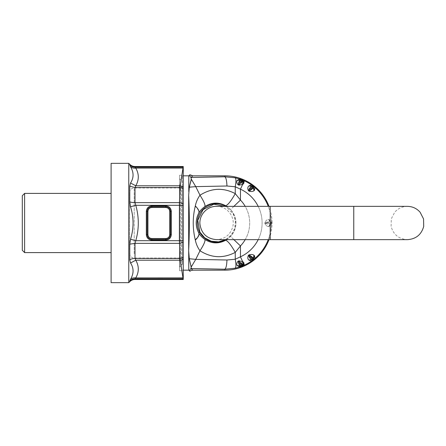 <?xml version="1.0" encoding="UTF-8"?>
<svg xmlns="http://www.w3.org/2000/svg" width="446" height="446" viewBox="0 0 446 446"><rect width="100%" height="100%" fill="white"/><g stroke="black" fill="none" stroke-linecap="round" stroke-linejoin="round"><path stroke-width="0.33" stroke-dasharray="2.23 1.67" d="M128.76 163.342L128.76 282.658M129.769 201.848A7.398 2.67 180 0 0 134.999 202.635L179.42 202.635L183.245 203.655L183.245 258.948A4.165 3.596 -8.6 0 1 180.206 260.208L179.398 240.701L179.42 202.635L180.123 187.554L134.999 187.554L129.769 186.194L129.769 201.848L130.539 206.766L135.768 205.299L134.999 202.635L134.999 187.554L135.768 185.792L130.539 182.999C133.895 177.826 133.895 172.418 130.539 166.765L129.769 165.048C131.224 166.442 132.969 167.155 134.999 167.189L134.999 166.514M130.539 206.766C133.895 217.587 133.895 228.408 130.539 239.234L135.768 240.701L134.999 243.365L179.42 243.365L183.245 242.345M183.245 279.486L182.983 278.811L134.999 278.811L135.768 277.908C133.705 277.652 131.966 278.092 130.539 279.235C133.895 273.582 133.895 268.174 130.539 263.001L129.769 259.806L129.769 244.152L130.539 239.234M183.245 258.948L183.245 278.8L182.888 277.908L135.768 277.908C139.13 272.01 139.13 266.111 135.768 260.208L134.999 258.446L134.999 243.365L129.769 244.152M183.245 203.655L183.245 188.574L180.123 187.554L180.206 185.792L135.768 185.792C139.13 179.889 139.13 173.99 135.768 168.092L134.999 167.189L182.983 167.189L183.245 166.514M183.245 188.574L183.245 168.12A4.165 3.596 8.6 0 0 182.888 168.092L183.245 166.782M130.539 166.765C131.966 167.908 133.705 168.348 135.768 168.092L182.888 168.092L180.206 185.792L183.245 187.052M130.539 263.001L135.768 260.208L180.206 260.208L182.888 277.908L183.245 277.88M151.863 206.699L151.863 205.896C148.501 206.225 146.656 208.065 146.333 211.426L147.135 211.426C147.414 208.55 148.986 206.977 151.863 206.699L165.784 206.699L165.784 205.896C169.145 206.225 170.991 208.065 171.314 211.426L170.511 211.426C170.238 208.55 168.66 206.977 165.784 206.699L165.784 207.501L151.863 207.501L151.863 206.699M151.863 240.126L151.863 239.329C148.986 239.05 147.414 237.473 147.135 234.602L146.333 234.602C146.656 237.963 148.501 239.803 151.863 240.126L165.784 240.126C169.145 239.803 170.991 237.963 171.314 234.602L170.511 234.602L170.511 211.426L169.714 211.426C169.486 209.04 168.175 207.73 165.784 207.501M165.784 240.126L165.784 239.329C168.66 239.05 170.238 237.473 170.511 234.602L169.714 234.602L169.714 211.426M111.099 282.658L111.099 163.342M111.099 197.026L111.099 252.598L111.099 197.026M183.245 278.8L183.245 279.218M183.245 257.426L180.123 258.446L134.999 258.446A7.398 4.644 180 0 0 129.769 259.806M183.245 168.12L183.245 167.2M179.543 270.728L179.543 175.272L179.543 270.728L183.245 270.728L183.245 180.496M24.614 252.598L24.614 193.402M22.3 250.284L22.3 195.716M182.319 187.231L182.319 263.759L182.319 187.231M179.543 261.746L179.543 178.846L179.543 261.746M241.409 267.176L239.887 266.948L235.232 268.213C236.135 267.171 236.14 264.177 235.254 259.232L226.953 260.001L195.744 259.371L199.986 250.791C211.488 258.072 223.245 258.608 235.254 252.397L240.455 245.947A33.143 33.143 0 0 0 240.455 200.053L235.254 193.603C223.245 187.392 211.488 187.928 199.986 195.209L195.744 186.629L191.73 186.963L195.744 186.629L191.156 178.885L190.972 177.475L192.85 175.824M235.232 268.213L224.868 269.217C226.055 268.33 226.752 265.259 226.953 260.001M225.687 205.751C228.006 204.892 231.19 200.845 235.254 193.603L235.254 186.768C236.14 181.823 236.135 178.829 235.232 177.787L224.868 176.783C226.055 177.67 226.752 180.742 226.953 185.999L235.254 186.768L240.455 189.176L240.455 200.053L230.543 209.564L225.687 205.751C218.674 201.988 211.733 202.244 204.87 206.515C201.614 208.962 199.507 211.298 198.542 213.511A20.349 20.349 0 0 0 198.542 232.489L198.687 232.756C199.663 234.88 201.72 237.127 204.87 239.485C211.733 243.756 218.674 244.012 225.687 240.249L230.543 236.436L240.455 245.947L240.455 256.824L235.254 259.232L235.254 252.397C231.19 245.155 228.006 241.108 225.687 240.249M192.85 270.176L190.944 268.531C189.756 269.797 189.411 270.7 189.896 271.235L191.34 270.427M224.868 270.176L224.868 269.217L190.972 268.525L191.156 265.866L189.327 258.875L195.744 259.371L189.299 258.719L188.792 254.32L188.792 270.176M240.584 180.401L241.498 178.857L239.747 180.033L240.533 180.519A45.275 45.275 0 0 1 241.403 180.853L242.039 179.063L242.284 181.143L241.392 180.886L242.284 181.143L243.756 183.367L243.432 183.824L242.161 181.332L239.285 184.538L241.392 180.886M254.343 190.464L253.568 187.905L249.13 191.2A39.995 39.995 0 0 0 248.389 190.648L252.079 186.813A45.275 45.275 0 0 1 252.815 187.376L253.607 187.861L253.35 186.389L252.793 187.404L253.428 188.034L253.975 190.771L254.426 190.347L253.607 187.861L253.913 185.831L253.35 186.389A46.384 46.384 0 0 0 252.893 186.038L253.462 185.48L251.89 185.207C251.271 184.923 250.262 185.174 248.868 185.954L251.438 186.144L252.079 186.813L252.893 186.038L251.438 186.144M248.389 255.352A39.995 39.995 0 0 0 249.13 254.8L249.543 255.352A40.686 40.686 0 0 1 248.796 255.909L248.389 255.352C247.508 257.459 247.653 259.003 248.812 260.001L251.377 259.795C250.033 258.468 249.169 257.175 248.796 255.909L252.893 259.962A46.384 46.384 0 0 0 253.35 259.611L254.426 255.653C254.9 257.225 254.917 258.267 254.488 258.791A46.456 46.456 0 0 0 271.296 224.633L272.038 223.284L271.252 223.284L268.787 226.546L271.296 224.633L268.509 226.546C267.054 226.451 265.844 225.42 264.863 223.457C265.844 225.42 267.054 226.451 268.509 226.546L270.137 224.383L268.787 226.546L270.248 224.383L272.038 223.284A47.176 47.176 0 0 0 272.043 222.716L265.554 222.537L270.137 221.617L270.142 222.537L270.187 221.617L270.142 222.537L271.252 222.716L270.248 221.617L270.137 222.537A45.275 45.275 0 0 1 270.142 223.463L271.252 223.284A46.384 46.384 0 0 0 271.252 222.716L270.248 221.617L272.038 222.716L271.252 222.716A46.384 46.384 0 0 1 271.252 223.284L270.248 224.383L270.142 223.463L270.137 224.383L264.863 223.457A39.995 39.995 0 0 0 264.863 222.543L270.248 221.617L272.038 222.716L272.021 221.612A47.176 47.176 0 0 0 269.005 206.353L225.62 206.353L233.186 213.907L235.399 220.971L234.735 228.346L231.307 234.903L225.62 239.647L269.005 239.647A47.176 47.176 0 0 0 272.021 224.388L272.043 223.284L270.142 223.463L270.187 224.383L270.142 223.463L264.863 223.457A39.995 39.995 0 0 0 264.863 222.543C265.844 220.58 267.054 219.549 268.509 219.454L270.137 221.617L268.509 219.454L270.187 221.617L268.626 219.449L270.248 221.617L268.787 219.454L271.296 221.367L272.043 222.621L271.296 221.367L271.508 222.259L271.296 221.367A46.456 46.456 0 0 0 254.488 187.209L253.908 186.5M251.377 259.795L252.893 259.962L253.462 260.52L251.89 260.793C251.271 261.077 250.262 260.826 248.868 260.046L251.438 259.856L252.079 259.187A45.275 45.275 0 0 0 252.815 258.624L253.913 260.169L253.607 258.139L252.815 258.624L249.543 255.352L253.428 257.966L252.793 258.596M242.128 266.903L242.97 265.788L244.308 265.197L243.8 262.761L241.637 266.251L242.039 266.937L242.284 264.857L241.403 265.147L241.637 266.251A46.384 46.384 0 0 1 241.096 266.452L241.498 267.143L239.775 266.017L241.096 266.452L240.584 265.599L239.747 265.967L240.584 265.599M242.128 179.097L242.97 180.212L244.308 180.803L243.8 183.239L241.637 179.749A46.384 46.384 0 0 0 241.096 179.548L237.071 180.496L239.736 180.061L240.533 180.519L238.526 183.997C238.454 183.183 238.861 181.868 239.736 180.061L237.071 180.496M242.211 179.705L242.97 180.212L243.811 181.89L242.379 180.491M243.432 183.824L242.641 184.421L240.455 189.176A37.241 37.241 0 0 1 240.455 256.824L242.641 261.579L243.432 262.176L242.161 264.668L241.392 265.114L239.285 261.462L242.284 264.857L243.756 262.633L243.432 262.176M235.232 177.787L239.887 179.052L237.155 180.379M241.498 182.258L242.641 184.421L238.833 185.19L238.019 184.694C236.82 183.484 236.503 182.096 237.055 180.53M241.409 178.824L239.887 179.052L240.801 179.175M238.019 184.694L238.526 183.997L239.285 184.538L238.833 185.19M252.793 187.404L249.543 190.648A40.686 40.686 0 0 0 248.796 190.091C249.169 188.825 250.033 187.526 251.377 186.205L248.812 185.999C247.653 186.991 247.508 188.541 248.389 190.648M253.384 185.419L251.89 185.207A46.456 46.456 0 0 0 244.308 180.803M253.975 190.771C252.776 191.574 251.159 191.713 249.13 191.2M254.426 190.347C254.9 188.775 254.917 187.733 254.488 187.209L253.991 185.887M268.241 239.647A46.456 46.456 0 0 0 271.296 224.633L272.043 223.379L271.296 224.633L271.508 223.741L270.137 224.383L265.554 223.463A40.686 40.686 0 0 0 265.554 222.537L270.137 222.537A45.275 45.275 0 0 1 270.142 223.463L265.554 223.463A40.686 40.686 0 0 0 265.554 222.537L264.863 222.543C265.844 220.58 267.054 219.549 268.509 219.454L271.296 221.367A46.456 46.456 0 0 0 268.241 206.353M249.13 254.8C251.165 254.287 252.776 254.426 253.975 255.229L253.428 257.966L254.426 255.653M253.908 259.5L254.488 258.791L253.991 260.113M253.975 255.229L254.343 255.536M253.384 260.581L251.89 260.793A46.456 46.456 0 0 1 244.308 265.197M240.801 266.825L239.881 266.948L237.055 265.47C236.503 263.904 236.82 262.516 238.019 261.306L238.833 260.81L242.641 261.579L241.498 263.742M242.211 266.295L242.97 265.788L243.811 264.11L242.379 265.509M237.055 265.47L239.736 265.939C238.861 264.132 238.454 262.817 238.526 262.003L240.533 265.481A45.275 45.275 0 0 0 241.403 265.147L241.392 265.114M237.071 265.504L239.747 265.967L237.155 265.621M238.833 260.81L239.285 261.462L238.526 262.003L238.019 261.306M195.203 239.669C198.253 236.748 199.368 234.356 198.542 232.489C195.404 226.161 195.404 219.833 198.542 213.511C199.368 211.644 198.253 209.252 195.203 206.331C192.56 217.442 192.56 228.553 195.203 239.669L195.32 240.132C196.129 244.107 197.684 247.658 199.986 250.791C203.822 244.782 205.45 241.013 204.87 239.485M204.87 206.515C205.45 204.987 203.822 201.218 199.986 195.209C197.606 198.481 196.011 202.189 195.203 206.331M197.071 217.213A20.315 20.315 0 0 0 196.257 221.913M233.894 206.353L230.543 209.57L226.646 206.353M226.646 239.647L230.543 236.43A19.407 19.407 0 0 0 233.576 213.695L233.431 213.773A19.245 19.245 0 0 0 207.318 206.113A19.245 19.245 0 0 0 199.652 232.227A19.245 19.245 0 0 0 225.771 239.887A19.245 19.245 0 0 0 226.183 206.353M233.894 239.647L230.543 236.43A19.401 19.401 0 0 0 230.543 209.564A19.401 19.401 0 0 1 233.57 213.701M188.675 250.713C189.533 232.238 189.533 213.762 188.675 195.287L188.675 250.713M189.299 187.281L191.73 186.963L189.299 187.281M224.868 175.824L224.868 176.783L190.944 177.469C189.756 176.203 189.411 175.3 189.896 174.765L191.34 175.573M191.156 177.569L191.156 179.61M191.156 265.866L191.156 267.115L195.744 259.371M191.156 267.115L191.156 268.431M182.319 264.4L182.319 175.824L182.319 264.4M182.319 186.066L182.319 259.934L182.319 186.066M188.792 191.68L188.792 175.824M129.596 249.704L129.596 192.566L129.596 249.704M182.319 190.609L182.319 259.906L182.319 190.609M353.762 206.353L270.187 206.353L270.187 239.647L270.187 206.353L270.187 239.647L407.41 239.647C398.869 239.073 393.439 234.663 391.114 226.423L391.276 218.902L394.721 212.224C398.094 208.405 402.32 206.448 407.41 206.353L353.762 206.353L353.762 239.647M129.769 164.345L129.769 165.048M134.999 279.486L134.999 278.811C132.969 278.845 131.224 279.558 129.769 280.952L129.769 281.655M183.245 240.701L135.768 240.701C139.13 228.898 139.13 217.102 135.768 205.299L183.245 205.299M146.333 234.602L146.333 211.426M171.314 234.602L171.314 211.426M151.863 205.896L165.784 205.896M151.863 238.526L165.784 238.526L165.784 239.329L151.863 239.329L151.863 238.526C149.471 238.298 148.167 236.988 147.938 234.602L147.135 234.602L147.135 211.426L147.938 211.426L147.938 234.602M147.938 211.426C148.167 209.04 149.477 207.73 151.863 207.501M169.714 234.602C169.486 236.988 168.175 238.298 165.784 238.526M181.65 185.988L181.65 265.18L181.65 185.988M179.71 184.566L179.71 266.797L179.71 184.566M268.626 226.551L270.187 224.383L268.626 226.551M258.184 239.647A37.241 37.241 0 0 0 258.184 206.353M226.183 239.647A19.239 19.239 0 0 0 233.425 213.779M226.953 185.999L195.744 186.629M195.32 240.132C198.42 237.11 199.54 234.652 198.687 232.756L199.652 232.227M245.194 239.647A33.138 33.138 0 0 0 245.194 206.353M134.218 253.763L134.218 187.944L134.218 253.763M180.468 253.763L180.468 187.944L180.468 253.763M179.543 175.272L183.245 175.272M179.543 267.154L181.65 265.18L182.319 263.759M179.543 178.846L181.65 180.82L182.319 182.241M129.596 192.566C129.87 189.762 131.414 188.218 134.218 187.944L180.468 187.944C181.594 187.833 182.208 187.22 182.319 186.094M129.596 253.434C129.87 256.238 131.414 257.782 134.218 258.056L180.468 258.056C181.594 258.167 182.208 258.78 182.319 259.906M182.319 270.176L183.245 270.176M182.319 175.824L183.245 175.824M216.544 206.353C226.785 206.002 235.343 216.633 232.806 226.562C230.443 234.724 225.018 239.084 216.544 239.647"/><path stroke-width="0.67" d="M130.539 206.766L135.768 205.299L134.999 202.635L134.999 187.554L129.769 186.194L130.539 182.999L129.769 186.194L129.769 201.848L130.539 206.766C133.895 217.587 133.895 228.408 130.539 239.234L129.769 244.152L129.769 259.806L130.539 263.001C133.895 268.174 133.895 273.582 130.539 279.235L129.769 280.952L130.539 279.235C131.966 278.092 133.705 277.652 135.768 277.908L134.999 278.811A7.398 7.309 -0 0 0 129.769 280.952L129.769 281.655L128.76 282.658L128.76 163.342L129.769 164.345L130.539 166.765C133.895 172.418 133.895 177.826 130.539 182.999L135.768 185.792L180.206 185.792L183.245 166.514L134.999 166.514L134.999 167.189A7.398 7.309 0 0 1 129.769 165.048M129.769 201.848A7.398 2.67 0 0 0 134.999 202.635L179.42 202.635L183.245 203.655L183.245 278.8L134.999 278.811L134.999 279.486L183.245 279.486L180.206 260.208L179.398 240.701L179.42 202.635L180.206 185.792L183.245 187.052L183.245 168.12A4.165 3.596 -171.4 0 0 182.888 168.092L135.768 168.092L134.999 167.189L183.245 167.2L183.245 166.782M130.539 263.001L135.768 260.208L134.999 258.446L180.123 258.446L183.245 257.426M129.769 259.806A7.398 4.644 0 0 1 134.999 258.446L134.999 243.365L135.768 240.701L183.245 240.701M183.245 203.655L183.245 188.574L180.123 187.554L134.999 187.554L135.768 185.792C139.13 179.889 139.13 173.99 135.768 168.092C133.705 168.348 131.966 167.908 130.539 166.765M130.539 239.234L135.768 240.701C139.13 228.898 139.13 217.102 135.768 205.299L183.245 205.299M147.938 234.602C148.167 236.988 149.471 238.298 151.863 238.526L165.784 238.526C168.175 238.298 169.486 236.988 169.714 234.602L169.714 211.426C169.486 209.04 168.175 207.73 165.784 207.501L165.784 205.896L151.863 205.896C148.501 206.225 146.656 208.065 146.333 211.426L147.135 211.426L147.135 234.602L146.333 234.602C146.656 237.963 148.501 239.803 151.863 240.126L151.863 239.329C148.986 239.05 147.414 237.473 147.135 234.602L147.938 234.602L147.938 211.426C148.167 209.04 149.477 207.73 151.863 207.501L151.863 205.896M151.863 240.126L165.784 240.126C169.145 239.803 170.991 237.963 171.314 234.602L171.314 211.426L170.511 211.426L170.511 234.602C170.238 237.473 168.66 239.05 165.784 239.329L151.863 239.329L151.863 238.526M171.314 234.602L169.714 234.602M165.784 240.126L165.784 238.526M128.76 163.342L111.099 163.342L111.099 282.658L128.76 282.658M183.245 278.8L183.245 279.218M183.245 277.88L135.768 277.908C139.13 272.01 139.13 266.111 135.768 260.208L180.206 260.208A4.165 3.596 171.4 0 0 183.245 258.948M183.245 242.345L179.42 243.365L134.999 243.365L129.769 244.152M183.245 188.574L183.245 187.052M183.245 168.12L183.245 167.2M183.245 180.496L183.245 270.728M24.614 252.598L22.3 250.284L22.3 195.716L24.614 193.402L24.614 252.598L111.099 252.598M224.868 270.176A47.176 47.176 0 0 0 241.409 267.176L239.887 266.948L235.232 268.213L224.868 269.217L224.868 270.176L192.85 270.176L190.944 268.531C189.756 269.797 189.411 270.7 189.896 271.235L191.34 270.427L189.896 271.235L188.792 270.176L188.675 250.713C189.533 232.238 189.533 213.762 188.675 195.287L188.675 250.713L189.299 258.719L195.744 259.371L199.992 250.769C203.839 244.754 205.467 240.985 204.881 239.463C201.743 237.105 199.685 234.864 198.715 232.74L198.693 232.695A20.315 20.315 0 0 1 196.257 221.913M254.343 190.464L253.568 187.905L249.13 191.2A39.995 39.995 0 0 0 248.389 190.648L248.796 190.091C249.169 188.825 250.033 187.526 251.377 186.205L252.135 186.735L253.462 185.48L251.438 186.144L252.079 186.813A45.275 45.275 0 0 1 252.815 187.376L253.607 187.861L253.35 186.389L252.793 187.404L253.428 188.034L253.975 190.771L254.426 190.347L253.607 187.861L253.913 185.831A47.176 47.176 0 0 0 253.462 185.48L252.681 184.9A47.176 47.176 0 0 0 242.128 179.097L242.039 179.063A47.176 47.176 0 0 0 241.498 178.857L241.409 178.824A47.176 47.176 0 0 0 224.868 175.824L192.85 175.824L189.901 174.765L191.34 175.573M241.409 267.176L241.498 267.143A47.176 47.176 0 0 0 242.039 266.937L242.128 266.903A47.176 47.176 0 0 0 253.384 260.581L253.462 260.52A47.176 47.176 0 0 0 253.913 260.169L252.815 258.624L253.568 258.095L252.815 258.624A45.275 45.275 0 0 1 252.079 259.187L251.421 259.845L252.72 260.414L251.438 259.856L252.079 259.187L248.389 255.352A39.995 39.995 0 0 0 249.13 254.8L253.428 257.966L253.975 255.229L254.343 255.536L253.568 258.095L253.913 260.169M248.389 190.648C247.508 188.541 247.653 186.991 248.812 185.999L251.438 186.144L252.079 186.813L248.796 190.091A40.686 40.686 0 0 1 249.543 190.648L252.793 187.404M253.384 260.581L251.89 260.793L253.462 260.52L252.893 259.962L251.433 259.856L252.135 259.265L252.893 259.962A46.384 46.384 0 0 0 253.35 259.611L254.426 255.653C254.9 257.225 254.917 258.267 254.488 258.791L253.991 260.113L254.889 259.388A47.176 47.176 0 0 0 269.005 239.647L407.41 239.647C415.945 239.073 421.375 234.674 423.7 226.445L423.555 218.925L420.115 212.24C416.742 208.416 412.511 206.448 407.41 206.353L269.005 206.353A47.176 47.176 0 0 0 254.889 186.612L253.913 185.826M252.793 258.596L249.543 255.352A40.686 40.686 0 0 1 248.796 255.909C249.169 257.175 250.033 258.468 251.377 259.795L248.812 260.001L251.438 259.856M235.232 268.213C236.135 267.171 236.14 264.177 235.254 259.232L226.953 260.001L195.744 259.371L189.299 258.719M190.944 268.531L224.868 269.217C226.055 268.33 226.752 265.259 226.953 260.001M195.315 205.963C192.549 217.319 192.549 228.675 195.315 240.037C198.425 237.032 199.546 234.585 198.693 232.695C195.398 226.233 195.398 219.766 198.693 213.305C199.546 211.415 198.425 208.968 195.315 205.963C196.123 201.966 197.684 198.386 199.992 195.231C211.488 187.939 223.24 187.398 235.254 193.609L235.254 186.768C236.14 181.823 236.135 178.829 235.232 177.787L224.868 176.783C226.055 177.67 226.752 180.742 226.953 185.999L235.254 186.768L240.455 189.176L240.455 200.059L235.254 193.609C231.19 200.862 228.001 204.909 225.687 205.762C218.668 202.005 211.733 202.261 204.881 206.537C201.72 208.912 199.657 211.164 198.693 213.305A20.315 20.315 0 0 0 197.071 217.213M224.868 175.824L224.868 176.783L190.972 177.475L192.85 175.824M204.881 206.537C205.467 205.015 203.839 201.246 199.992 195.231L195.744 186.629L191.73 186.963L195.744 186.629L191.156 178.885L191.156 177.569L191.156 180.134L189.327 187.125L191.73 186.963L189.299 187.281L188.675 195.287L189.299 187.281L191.156 179.61M241.498 178.857L239.775 179.983L241.096 179.548L241.498 178.857M235.232 177.787L239.887 179.052L237.155 180.379L239.775 179.983L240.533 180.519A45.275 45.275 0 0 1 241.403 180.853L242.039 179.063L242.284 181.143L239.285 184.538L241.403 180.853L242.284 181.143L243.756 183.367L243.432 183.824L242.161 181.332L241.392 180.886M240.584 180.401L241.096 179.548A46.384 46.384 0 0 1 241.637 179.749L243.756 183.367M253.384 185.419L251.89 185.207C251.271 184.923 250.262 185.174 248.868 185.954L252.893 186.038A46.384 46.384 0 0 1 253.35 186.389L253.913 185.831M242.039 266.937L242.284 264.857L241.403 265.147L242.039 266.937M242.128 266.903L242.97 265.788L244.308 265.197L243.8 262.761L241.637 266.251A46.384 46.384 0 0 1 241.096 266.452L241.498 267.143L239.775 266.017L241.096 266.452L240.584 265.599L239.736 265.939C238.861 264.132 238.454 262.817 238.526 262.003L240.584 265.599M242.128 179.097L242.97 180.212L244.308 180.803L243.8 183.239M242.211 179.705L242.97 180.212L243.811 181.89L242.379 180.491M243.432 183.824L242.641 184.421L240.455 189.176A37.241 37.241 0 0 1 258.184 206.353M237.155 180.379L239.736 180.061C238.861 181.868 238.454 183.183 238.526 183.997L239.285 184.538L238.833 185.19L238.019 184.694C236.82 183.484 236.503 182.096 237.055 180.53M241.498 182.258L242.641 184.421L238.833 185.19M238.019 184.694L240.533 180.519L239.747 180.033L237.071 180.496M241.409 178.824L239.887 179.052L240.801 179.175M251.377 186.205L252.72 185.586L251.89 185.207A46.456 46.456 0 0 0 244.308 180.803M253.975 190.771C252.776 191.574 251.159 191.713 249.13 191.2M254.426 190.347C254.9 188.775 254.917 187.733 254.488 187.209L253.908 186.5M268.241 206.353A46.456 46.456 0 0 0 254.488 187.209L253.991 185.887M268.241 239.647A46.456 46.456 0 0 1 254.488 258.791L253.908 259.5M249.13 254.8C251.165 254.287 252.776 254.426 253.975 255.229M244.308 265.197A46.456 46.456 0 0 0 251.89 260.793C251.271 261.077 250.262 260.826 248.868 260.046L248.812 260.001C247.653 259.003 247.508 257.459 248.389 255.352M240.801 266.825L239.881 266.948L237.055 265.47C236.503 263.904 236.82 262.516 238.019 261.306L238.833 260.81L242.641 261.579L240.455 256.824L235.254 259.232L235.254 252.391L240.455 245.941L233.894 239.647M242.211 266.295L242.97 265.788L243.811 264.11L242.379 265.509M241.498 263.742L242.161 264.668L241.392 265.114L239.285 261.462L241.498 263.742L242.641 261.579L243.432 262.176L242.284 264.857L243.756 262.633L243.432 262.176M237.055 265.47L239.736 265.939L240.533 265.481A45.275 45.275 0 0 0 241.403 265.147L241.392 265.114M237.071 265.504L239.747 265.967L237.155 265.621M238.833 260.81L239.285 261.462L238.526 262.003L238.019 261.306M226.646 206.353L225.687 205.762M195.315 240.037L195.337 240.11C196.145 244.085 197.695 247.636 199.992 250.769C211.488 258.061 223.24 258.602 235.254 252.391C231.19 245.138 228.001 241.091 225.687 240.238L226.646 239.647M225.687 240.238C218.668 243.995 211.733 243.739 204.881 239.463M245.194 206.353A33.138 33.138 0 0 0 240.455 200.059L233.894 206.353M192.85 270.176L191.34 270.427M190.944 177.469C189.756 176.203 189.411 175.3 189.896 174.765L188.792 175.824L188.792 191.68M189.327 258.875L191.156 267.115L195.744 259.371M191.156 267.115L190.972 268.525M191.156 265.866L191.156 268.431M270.187 206.353L216.544 206.353L225.62 206.353L213.835 204.229L203.125 209.592L197.768 220.307L199.897 232.093L204.642 237.768L211.198 241.197L218.562 241.855L225.62 239.647L216.544 239.647L270.187 239.647L270.187 206.353M171.314 211.426C170.991 208.065 169.145 206.225 165.784 205.896M146.333 234.602L146.333 211.426M165.784 207.501L151.863 207.501M169.714 211.426L170.511 211.426C170.238 208.55 168.66 206.977 165.784 206.699L151.863 206.699C148.986 206.977 147.414 208.55 147.135 211.426L147.938 211.426M245.194 239.647A33.138 33.138 0 0 1 240.455 245.941L240.455 256.824A37.241 37.241 0 0 0 258.184 239.647M226.183 206.353A19.239 19.239 0 0 0 199.657 232.221A19.239 19.239 0 0 0 226.183 239.647M226.953 185.999L195.744 186.629M199.657 232.221L198.715 232.74C199.579 234.635 198.448 237.094 195.337 240.11M353.762 206.353L353.762 239.647M134.999 279.486C132.969 279.519 131.224 280.239 129.769 281.655M129.769 164.345C131.224 165.761 132.969 166.481 134.999 166.514M24.614 193.402L111.099 193.402M183.245 270.176L188.792 270.176M183.245 175.824L188.792 175.824M216.544 206.353C207.273 206.091 199.1 214.771 199.925 224.004C201.352 233.581 206.894 238.8 216.544 239.647"/></g></svg>
